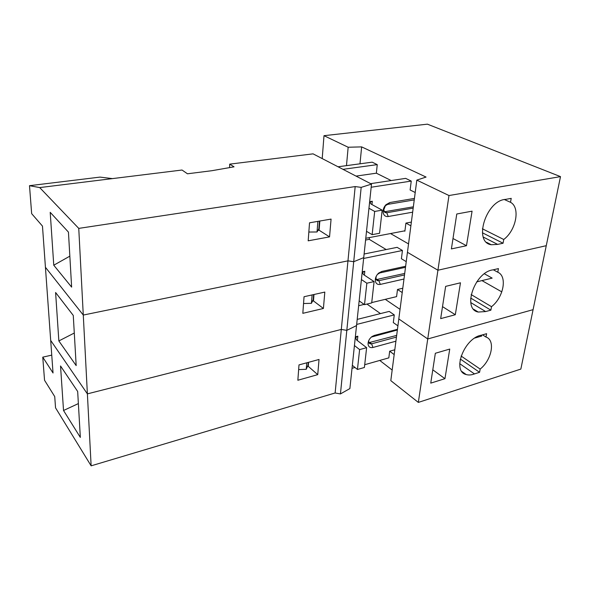 <?xml version="1.0" encoding="UTF-8"?>
<svg xmlns="http://www.w3.org/2000/svg" width="590" height="590" viewBox="0 0 590 590"><rect width="100%" height="100%" fill="white"/><g stroke="black" fill="none" stroke-linecap="round" stroke-linejoin="round"><path stroke-width="0.89" d="M364.111 254.017L397.129 247.343L402.446 250.484L401.399 258.73L406.237 261.65M51.75 355.128L42.76 357.156L53.034 372.991L45.43 267.277L83.279 315.06L347.967 260.846L353.712 261.717L346.817 330.356L356.544 325.577L363.728 257.624L353.712 261.717L347.967 260.846L341.3 329.441L346.817 330.356L340.437 393.928L349.877 388.574L356.544 325.577L346.817 330.356L341.3 329.441L335.127 392.977L340.437 393.928M29.5 185.68L100.034 177.103L112.439 178.608L39.7 187.583L29.5 185.68L31.661 213.661L42.473 226.103L45.43 267.277L83.279 315.06L87.386 393.869L50.696 340.43L87.386 393.869L341.3 329.441L87.386 393.869L91.133 465.834L335.127 392.977M304.049 296.726L324.817 292.08L323.409 308.474L302.818 313.327L304.049 296.726M73.271 315.444L76.176 365.601L58.852 340.939L55.6 292.5L73.271 315.444M403.98 279.033L380.314 284.409C377.408 284.852 375.734 283.554 375.292 280.523C375.233 277.683 376.383 275.191 378.743 273.037L381.826 271.444L405.64 266.26M402.446 250.484L363.647 258.45M362.231 271.835L364.812 271.275L362.518 272.558L363.521 274.579L374.097 281.578L366.855 283.207L361.412 279.549M402.786 288.237L397.498 289.476L396.591 296.623L371.722 302.582M364.133 304.396L358.646 305.716M312.494 301.151L313.474 300.93L313.983 294.499M323.409 308.474L313.474 300.93M74.288 333.033L58.852 340.939M386.177 249.555L369.237 239.341L365.586 240.042M408.538 243.913L390.528 233.552L408.538 243.913M369.421 237.571L369.237 239.341M385.263 299.337L400.05 309.352L385.263 299.337M397.498 289.476L402.225 292.559M396.591 296.623L396.141 296.733M455.303 314.736L460.473 282.802L445.634 286.371L440.671 318.615L455.303 314.736L442.515 306.63M359.155 300.878L364.509 304.661L371.685 302.943L374.097 281.578M377.408 274.409L379.79 272.941L405.5 267.314M404.511 274.955L378.891 280.707L377.541 280.685L375.882 278.362L376.332 276.046M364.509 304.661L366.855 283.207M312.095 294.926L311.431 303.319L313.224 299.668L313.622 294.58M418.34 402.41L427.735 338.962L533.087 309.661L520.837 369.089L418.34 402.41L390.801 380.639L398.803 318.939L427.735 338.962L437.92 270.235L407.447 252.306L398.803 318.939L427.735 338.962L533.087 309.661L546.266 245.683L437.92 270.235L407.447 252.306L416.813 180.127L448.983 195.533L560.5 176.624L427.411 124.166L323.999 135.678L348.159 147.242L346.478 165.643M485.629 311.564L490.88 310.156L491.514 306.682C503.543 297.493 507.636 276.268 497.783 272.219L498.439 268.59L493.093 269.851C474.751 271.798 461.904 309.234 478.225 312.044L485.629 311.564L470.791 302.582M404.711 273.435L376.25 279.638M311.431 303.319L303.54 303.518M497.783 272.219L493.343 269.792M476.691 281.873L492.149 278.119L484.397 273.797M490.88 310.156L471.299 298.415L470.614 298.592M491.514 306.682L471.137 294.565M357.201 319.397L389.208 311.417L394.275 314.92L393.301 322.59L397.911 325.835M42.76 357.156L44.545 380.27L54.73 396.576L55.541 407.83L91.133 465.834M298.99 364.908L319.035 359.472L317.737 374.643L297.854 380.248L298.99 364.908M77.674 391.48L80.336 437.404L63.528 410.5L60.534 365.97L77.674 391.48M395.92 341.197L372.954 347.466C370.063 348.034 368.425 346.876 368.049 343.985C368.086 341.057 369.429 338.557 372.084 336.499L374.362 335.415L397.461 329.301M394.275 314.92L356.662 324.426M355.35 336.853L357.85 336.197L355.623 337.657L356.552 339.929L366.626 347.68L359.612 349.59L354.435 345.541M394.806 349.774L389.673 351.205L388.825 357.865L364.701 364.716M354.988 367.481L352.024 368.322M307.42 366.582L308.26 366.346L308.585 362.304M317.737 374.643L308.26 366.346M78.374 403.59L63.528 410.5M380.491 313.592L366.965 304.079M379.753 360.438L392.173 370.048M389.673 351.205L394.179 354.583M388.825 357.865L388.456 357.968M444.949 378.684L449.742 349.074L435.346 353.263L430.744 383.131L444.949 378.684L432.795 369.819M352.341 365.321L357.444 369.473L364.391 367.489L366.626 347.68M371.368 337.06L397.372 329.994M396.45 337.104L371.589 343.822L370.055 343.815L368.654 341.728L368.794 340.482M357.444 369.473L359.612 349.59M306.756 362.798L306.247 369.288L308.01 365.203L308.231 362.4M501.81 291.888L481.949 280.597M474.463 373.92L479.574 372.305L480.164 369.075C491.824 359.893 495.63 340.142 485.99 337.052L486.603 333.682L481.396 335.179C464.242 337.952 451.608 371.471 466.218 374.554C468.667 375.277 471.417 375.07 474.463 373.92L459.713 363.661M396.672 335.4L368.861 342.672M306.247 369.288L298.643 369.591M485.99 337.052L482.539 334.847M474.81 338.033L481.765 336.027L480.695 335.349M479.574 372.305L460.952 359.472L460.104 359.73M480.164 369.075L461.078 356.013M370.645 183.66L405.654 178.372L411.245 181.078L371.176 187.237M355.18 186.573L347.967 260.846L83.279 315.06L78.758 228.389L355.18 186.573L361.176 187.377L353.712 261.717L363.728 257.624L371.508 184.102L313.061 153.85L229.702 164.138L234.038 166.822L211.869 170.709L187.465 173.792L182.03 170.023L112.439 178.608M39.7 187.583L78.758 228.389M371.508 184.102L361.176 187.377M309.529 222.806L331.071 219.096L329.545 236.878L308.187 240.823L309.529 222.806M68.447 232.113L71.633 287.124L53.764 265.212L50.209 212.326L68.447 232.113M229.606 167.597L229.702 164.138M319.463 221.095L318.851 228.839L317.044 231.973L308.902 232.047M317.929 230.432L319.109 230.225L319.839 221.029M329.545 236.878L319.109 230.225M69.841 256.163L53.764 265.212M560.5 176.624L546.266 245.683L437.92 270.235L448.983 195.533M322.206 158.585L323.999 135.678M482.421 232.792L503.056 243.235L497.65 244.4L483.306 237.069M497.65 244.4L491.264 244.739C473.062 242.379 486.035 200.261 505.711 199.368L511.213 198.373L510.505 202.296C520.572 207.437 516.162 230.321 503.735 239.488L503.056 243.235M503.735 239.488L482.377 228.787M510.505 202.296L504.435 199.56M413.347 206.825L384.26 211.795M413.177 208.13L386.752 212.747L385.639 212.717L383.677 210.158L385.373 205.689L387.726 204.369L414.246 199.907M366.515 231.324L372.143 234.665L379.562 233.264L382.173 210.151L371.044 204.052L369.967 202.318L369.893 202.967M372.143 234.665L374.68 211.441L382.173 210.151M456.771 214L451.394 248.914L466.476 245.713L472.074 211.161L456.771 214M359.981 163.821L361.648 146.888L348.159 147.242M361.648 146.888L426.054 177.059L416.813 180.127M411.37 222.098L405.92 223.101L404.888 231.206L404.364 230.911M356.05 176.1L376.361 173.187L377.246 164.625L372.179 162.169L338.048 166.778M317.044 231.973L317.877 221.368M368.949 208.255L374.68 211.441M412.653 212.179L388.242 216.515C385.336 216.818 383.618 215.387 383.102 212.216C382.94 209.472 383.891 206.979 385.941 204.737L389.872 202.532L414.438 198.424M415.205 192.51L410.116 189.98L411.245 181.078M369.642 201.699L372.312 201.256L369.967 202.318M466.476 245.713L452.995 238.515M405.92 223.101L410.883 225.83M342.974 169.33L377.246 164.625M391.185 180.555L376.361 173.187M404.939 230.801L365.778 238.272M364.391 275.154L364.812 271.275M381.826 271.444L379.79 272.941M380.314 284.409L378.891 280.707L377.18 279.579M357.385 340.563L357.85 336.197M374.362 335.415L372.423 336.602M372.954 347.466L371.589 343.822L369.952 342.584M384.953 211.758L386.752 212.747L388.242 216.515M389.872 202.532L387.726 204.369M371.958 204.553L372.312 201.256M362.518 272.558L362.437 273.325M375.882 278.362L375.292 280.523M377.947 273.893L378.743 273.037M376.486 279.992L377.541 280.685M478.225 312.044L473.689 309.263M355.623 337.657L355.527 338.527M368.654 341.728L368.049 343.985M371.707 336.772L372.084 336.499M369.075 343.07L370.055 343.815M466.218 374.554L461.941 371.545M491.264 244.739L486.632 242.35M384.547 212.12L385.639 212.717M383.677 210.158L383.102 212.216M385.373 205.689L385.941 204.737"/></g></svg>
